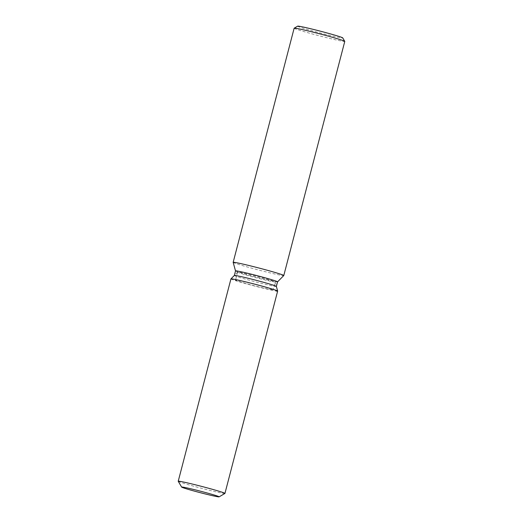 <?xml version="1.0" encoding="UTF-8"?>
<svg xmlns="http://www.w3.org/2000/svg" width="523" height="523" viewBox="0 0 523 523"><rect width="100%" height="100%" fill="white"/><g stroke="black" fill="none" stroke-linecap="round" stroke-linejoin="round"><path stroke-width="0.39" stroke-dasharray="2.62 1.96" d="M236.795 280.165A19.377 0.745 -165.4 0 0 235.54 280.106A19.377 0.745 -165.4 0 0 250.772 284.832A19.377 0.745 -165.4 0 0 271.797 289.82A19.377 0.745 -165.4 0 0 273.045 289.879A19.377 0.745 -165.4 0 0 257.813 285.153A19.377 0.745 -165.4 0 0 236.795 280.165M237.625 272.123L234.33 275.464A21.724 0.837 -165.4 0 0 234.324 275.471A21.724 0.837 -165.4 0 0 251.4 280.766A21.724 0.837 -165.4 0 0 274.961 286.362A21.724 0.837 -165.4 0 0 276.366 286.427L275.124 281.897A19.377 0.745 -165.4 0 0 275.124 281.897A19.377 0.745 -165.4 0 0 259.683 277.131A19.377 0.745 -165.4 0 0 238.867 272.195A19.377 0.745 -165.4 0 0 237.625 272.123A19.377 0.745 -165.4 0 0 237.612 272.143A19.377 0.745 -165.4 0 0 252.844 276.863A19.377 0.745 -165.4 0 0 273.869 281.851A19.377 0.745 -165.4 0 0 275.124 281.91L273.045 289.879M230.95 278.89A24.136 0.928 -165.4 0 0 249.654 284.721A24.136 0.928 -165.4 0 0 276.092 291.004A24.136 0.928 -165.4 0 0 277.648 291.076M235.52 270.894A21.724 0.837 -165.4 0 0 235.52 270.914A21.724 0.837 -165.4 0 0 252.818 276.249A21.724 0.837 -165.4 0 0 276.157 281.779A21.724 0.837 -165.4 0 0 277.55 281.864L277.556 281.851M233.16 262.369A26.157 1.007 -165.4 0 0 253.995 268.796A26.157 1.007 -165.4 0 0 282.093 275.458A26.157 1.007 -165.4 0 0 283.773 275.556M294.148 28.216A26.157 1.007 -165.4 0 0 314.709 34.596A26.157 1.007 -165.4 0 0 343.081 41.33A26.157 1.007 -165.4 0 0 344.775 41.409M297.652 26.15A23.306 0.896 -165.4 0 0 315.519 31.746A23.306 0.896 -165.4 0 0 341.225 37.859A23.306 0.896 -165.4 0 0 342.722 37.891M230.937 278.909A24.136 0.928 -165.4 0 0 249.909 284.793A24.136 0.928 -165.4 0 0 276.092 291.004M178.238 481.297A24.136 0.928 -165.4 0 0 197.642 487.259A24.136 0.928 -165.4 0 0 223.38 493.352A24.136 0.928 -165.4 0 0 224.916 493.457M237.612 272.143L235.54 280.106"/><path stroke-width="0.78" d="M182.887 487.116A19.377 0.745 -165.4 0 0 181.631 487.057A19.377 0.745 -165.4 0 0 196.864 491.777A19.377 0.745 -165.4 0 0 217.888 496.772A19.377 0.745 -165.4 0 0 219.144 496.824A19.377 0.745 -165.4 0 0 203.911 492.104A19.377 0.745 -165.4 0 0 182.887 487.116A19.377 0.745 -165.4 0 0 181.631 487.057A19.377 0.745 -165.4 0 0 181.638 487.09A19.377 0.745 -165.4 0 0 197.217 491.875A19.377 0.745 -165.4 0 0 217.888 496.772A19.377 0.745 -165.4 0 0 219.117 496.85A19.377 0.745 -165.4 0 0 219.144 496.824A19.377 0.745 -165.4 0 0 203.911 492.104A19.377 0.745 -165.4 0 0 182.887 487.116M276.366 286.427A21.724 0.837 -165.4 0 0 276.366 286.408A21.724 0.837 -165.4 0 0 259.062 281.067A21.724 0.837 -165.4 0 0 235.729 275.536A21.724 0.837 -165.4 0 0 234.337 275.458L230.95 278.89A24.136 0.928 -165.4 0 0 230.937 278.909L178.225 481.258A24.136 0.928 -165.4 0 0 178.238 481.297L181.638 487.09M232.5 278.981A24.136 0.928 -165.4 0 0 230.95 278.89A24.136 0.928 -165.4 0 1 232.5 278.981A24.136 0.928 -165.4 0 1 258.421 285.127A24.136 0.928 -165.4 0 1 277.648 291.056A24.136 0.928 -165.4 0 0 258.421 285.127A24.136 0.928 -165.4 0 0 232.5 278.981M235.513 270.901L233.16 262.369A26.157 1.007 -165.4 0 1 233.16 262.35A26.157 1.007 -165.4 0 1 234.853 262.428A26.157 1.007 -165.4 0 1 263.226 269.155A26.157 1.007 -165.4 0 1 283.786 275.536A26.157 1.007 -165.4 0 1 283.773 275.556L277.556 281.851A21.724 0.837 -165.4 0 0 277.563 281.845A21.724 0.837 -165.4 0 0 260.487 276.549A21.724 0.837 -165.4 0 0 236.926 270.96A21.724 0.837 -165.4 0 0 235.52 270.894L234.33 275.464L230.95 278.89M283.786 275.536L344.775 41.409A26.157 1.007 -165.4 0 0 344.762 41.363A26.157 1.007 -165.4 0 0 323.737 34.904A26.157 1.007 -165.4 0 0 295.841 28.294A26.157 1.007 -165.4 0 0 294.174 28.19A26.157 1.007 -165.4 0 0 294.148 28.216L233.16 262.35M344.762 41.363L342.722 37.891A23.306 0.896 -165.4 0 0 323.985 32.132A23.306 0.896 -165.4 0 0 299.136 26.248A23.306 0.896 -165.4 0 0 297.652 26.15L294.174 28.19M276.092 291.004A24.136 0.928 -165.4 0 0 277.648 291.056A24.136 0.928 -165.4 0 1 277.648 291.076L224.942 493.424A24.136 0.928 -165.4 0 0 205.97 487.541A24.136 0.928 -165.4 0 0 179.788 481.33A24.136 0.928 -165.4 0 0 178.225 481.258M219.117 496.85L224.916 493.457A24.136 0.928 -165.4 0 0 224.942 493.424M276.366 286.408L277.648 291.056L276.366 286.408L277.563 281.845"/></g></svg>
